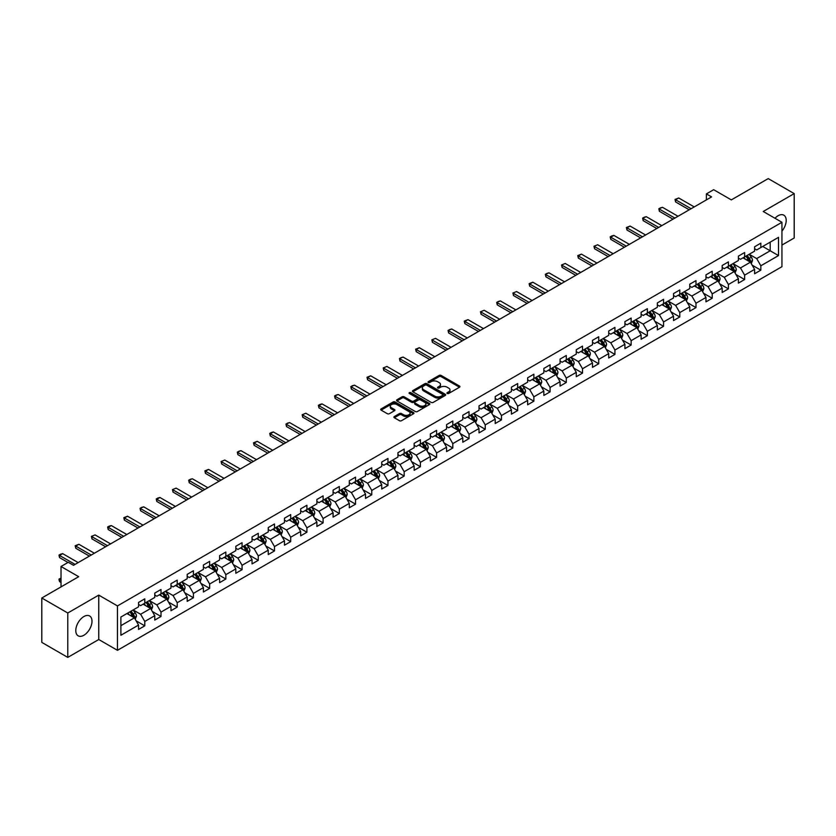 <?xml version="1.0" encoding="UTF-8"?>
<svg xmlns="http://www.w3.org/2000/svg" width="836" height="836" viewBox="0 0 836 836"><rect width="100%" height="100%" fill="white"/><g stroke="black" fill="none" stroke-linecap="round" stroke-linejoin="round"><path stroke-width="1.25" d="M447.229 393.474A1.014 0.585 0 0 0 448.66 393.474L459.497 387.225A1.442 0.836 0 0 0 459.925 386.629A1.442 0.836 0 0 0 459.497 386.044L441.136 375.437A1.442 0.836 0 0 0 439.099 375.437L428.262 381.697A1.014 0.585 0 0 0 429.683 382.522L431.094 381.718A4.619 2.665 0 0 1 437.615 381.718L439.151 382.595A4.619 2.665 0 0 1 440.499 384.476A4.619 2.665 0 0 1 439.151 386.368L437.74 387.172A1.014 0.585 0 0 0 439.172 387.998L440.572 387.193A4.619 2.665 0 0 1 447.103 387.193L448.629 388.071A4.619 2.665 0 0 1 449.987 389.963A4.619 2.665 0 0 1 448.629 391.844L447.229 392.648A1.014 0.585 0 0 0 447.229 393.474L447.229 392.648M83.893 635.255A11.464 6.615 120 0 0 91.375 625.15A11.464 6.615 120 0 0 89.619 615.965A11.464 6.615 120 0 0 83.893 616.54A11.464 6.615 120 0 0 76.4 626.634A11.464 6.615 120 0 0 78.156 635.82A11.464 6.615 120 0 0 83.893 635.255M781.942 231.123A11.464 6.615 120 0 0 783.823 215.176A11.464 6.615 120 0 0 778.097 215.74A11.464 6.615 120 0 0 774.972 218.259M394.32 416.547A1.442 0.836 0 0 0 393.892 417.133A1.442 0.836 0 0 0 394.32 417.728L399.462 420.696A1.442 0.836 0 0 0 401.51 420.696L413.548 413.747A1.442 0.836 0 0 0 413.966 413.162A1.442 0.836 0 0 0 413.548 412.576L395.177 401.97A1.442 0.836 0 0 0 393.139 401.97L381.101 408.919A1.442 0.836 0 0 0 380.683 409.515A1.442 0.836 0 0 0 381.101 410.1L387.329 413.695A1.442 0.836 0 0 0 389.367 413.695L394.519 410.716A1.442 0.836 0 0 0 394.937 410.131A1.442 0.836 0 0 0 394.519 409.535L391.436 407.759A3.856 2.226 0 0 1 390.307 406.181A3.856 2.226 0 0 1 392.69 404.122A3.856 2.226 0 0 1 396.891 404.603L408.982 411.584A3.856 2.226 0 0 1 410.11 413.162A3.856 2.226 0 0 1 407.728 415.22A3.856 2.226 0 0 1 403.516 414.74L401.51 413.58A1.442 0.836 0 0 0 399.462 413.58L394.32 416.547L394.32 417.728L399.462 414.771L399.462 413.58M781.942 245.084L794.2 237.999L794.2 193.607L768.221 178.601L731.322 199.898L713.662 189.699L706.389 193.9L711.582 196.899L73.495 565.293L68.301 562.294L61.028 566.495L61.028 586.893M67.779 612.997L67.779 657.399L98.752 639.519L98.752 595.117L67.779 612.997L41.8 598.001L78.688 576.694L61.028 566.495M98.752 595.117L117.458 605.922L781.942 222.282L781.942 266.684L117.458 650.314L117.458 605.922M794.2 193.607L763.226 211.487L781.942 222.282M431.188 402.388A1.442 0.836 0 0 0 433.236 402.388L445.264 395.438A1.442 0.836 0 0 0 445.692 394.843A1.442 0.836 0 0 0 445.264 394.258L426.903 383.661A1.442 0.836 0 0 0 424.866 383.661L412.827 390.611A1.442 0.836 0 0 0 412.409 391.196A1.442 0.836 0 0 0 412.827 391.781L431.188 402.388M409.713 393.693A1.014 0.585 0 0 1 410.737 393.84L410.737 392.638L429.401 403.412A1.442 0.836 0 0 1 429.829 404.007A1.442 0.836 0 0 1 429.401 404.593L417.373 411.542A1.442 0.836 0 0 1 415.325 411.542L396.964 400.946L396.964 399.765A1.442 0.836 0 0 0 396.546 400.35A1.442 0.836 0 0 0 396.964 400.946M396.964 399.765L402.116 396.786A1.442 0.836 0 0 1 404.164 396.786L411.605 401.092A1.442 0.836 0 0 0 413.642 401.092L417.06 399.117A1.442 0.836 0 0 0 417.488 398.532A1.442 0.836 0 0 0 417.06 397.936L409.306 393.463A1.014 0.585 0 0 1 410.737 392.638M67.779 657.399L41.8 642.393L41.8 598.001M136.111 620.824L144.785 625.84L144.785 621.462L154.764 615.693L154.764 620.082L161.003 616.477L161.003 612.098L170.972 606.34L170.972 610.719L177.211 607.114L177.211 602.735L187.191 596.977L187.191 601.356L193.419 597.761L193.419 593.382L203.399 587.614L203.399 592.003L209.637 588.398L209.637 584.019L219.607 578.261L219.607 582.64L225.845 579.034L225.845 574.656L235.825 568.898L235.825 573.277L242.064 569.682L242.064 565.303L252.033 559.535L252.033 563.913L258.272 560.319L258.272 555.94L268.251 550.182L268.251 554.561L274.48 550.955L274.48 546.577L284.459 540.819L284.459 545.197L290.698 541.603L290.698 537.214L300.667 531.456L300.667 535.834L306.906 532.239L306.906 527.861L316.886 522.103L316.886 526.481L323.114 522.876L323.114 518.498L333.094 512.74L333.094 517.118L339.332 513.523L339.332 509.134L349.312 503.376L349.312 507.755L355.54 504.16L355.54 499.782L365.52 494.024L365.52 498.402L371.759 494.797L371.759 490.418L381.728 484.661L381.728 489.039L387.967 485.444L387.967 481.055L397.946 475.297L397.946 479.676L404.175 476.081L404.175 471.703L414.154 465.945L414.154 470.323L420.393 466.718L420.393 462.339L430.362 456.581L430.362 460.96L436.601 457.355L436.601 452.976L446.581 447.218L446.581 451.597L452.809 448.002L452.809 443.623L462.789 437.855L462.789 442.244L469.027 438.639L469.027 434.26L479.007 428.502L479.007 432.881L485.235 429.276L485.235 424.897L495.215 419.139L495.215 423.518L501.454 419.923L501.454 415.544L511.423 409.776L511.423 414.165L517.662 410.56L517.662 406.181L527.641 400.423L527.641 404.802L533.87 401.196L533.87 396.818L543.849 391.06L543.849 395.438L550.088 391.844L550.088 387.465L560.057 381.697L560.057 386.086L566.296 382.48L566.296 378.102L576.276 372.344L576.276 376.722L582.514 373.117L582.514 368.739L592.484 362.981L592.484 367.359L598.722 363.764L598.722 359.386L608.702 353.618L608.702 357.996L614.93 354.401L614.93 350.023L624.91 344.265L624.91 348.643L631.149 345.038L631.149 340.66L641.118 334.902L641.118 339.28L647.357 335.685L647.357 331.296L657.336 325.538L657.336 329.917L663.565 326.322L663.565 321.944L673.544 316.186L673.544 320.564L679.783 316.959L679.783 312.58L689.763 306.822L689.763 311.201L695.991 307.606L695.991 303.217L705.971 297.459L705.971 301.838L712.209 298.243L712.209 293.864L722.179 288.106L722.179 292.485L728.417 288.88L728.417 284.501L738.397 278.743L738.397 283.122L744.625 279.527L744.625 275.138L754.605 269.38L754.605 273.759L760.844 270.164L760.844 265.785L778.504 255.586L778.504 237.34L770.196 242.147L770.196 250.779L778.504 255.586M144.785 625.84L138.557 629.435L138.557 625.056L120.886 635.255L120.886 617.02L138.557 606.821L138.557 602.442L144.785 598.837L144.785 603.216L154.764 597.458L154.764 593.079L161.003 589.474L161.003 593.853L170.972 588.095L170.972 583.716L177.211 580.121L177.211 584.5L187.191 578.742L187.191 574.353L193.419 570.758L193.419 575.137L203.399 569.379L203.399 565L209.637 561.395L209.637 565.773L219.607 560.015L219.607 555.637L225.845 552.042L225.845 556.421L235.825 550.663L235.825 546.274L242.064 542.679L242.064 547.058L252.033 541.3L252.033 536.921L258.272 533.316L258.272 537.694L268.251 531.936L268.251 527.558L274.48 523.963L274.48 528.342L284.459 522.584L284.459 518.195L290.698 514.6L290.698 518.978L300.667 513.22L300.667 508.842L306.906 505.237L306.906 509.615L316.886 503.857L316.886 499.479L323.114 495.884L323.114 500.262L333.094 494.494L333.094 490.115L339.332 486.521L339.332 490.899L349.312 485.141L349.312 480.763L355.54 477.157L355.54 481.536L365.52 475.778L365.52 471.399L371.759 467.794L371.759 472.183L381.728 466.415L381.728 462.036L387.967 458.441L387.967 462.82L397.946 457.062L397.946 452.684L404.175 449.078L404.175 453.457L414.154 447.699L414.154 443.32L420.393 439.715L420.393 444.104L430.362 438.336L430.362 433.957L436.601 430.362L436.601 434.741L446.581 428.983L446.581 424.604L452.809 420.999L452.809 425.378L462.789 419.62L462.789 415.241L469.027 411.636L469.027 416.025L479.007 410.257L479.007 405.878L485.235 402.283L485.235 406.662L495.215 400.904L495.215 396.525L501.454 392.92L501.454 397.299L511.423 391.541L511.423 387.162L517.662 383.557L517.662 387.935L527.641 382.177L527.641 377.799L533.87 374.204L533.87 378.583L543.849 372.825L543.849 368.436L550.088 364.841L550.088 369.219L560.057 363.461L560.057 359.083L566.296 355.478L566.296 359.856L576.276 354.098L576.276 349.72L582.514 346.125L582.514 350.503L592.484 344.745L592.484 340.356L598.722 336.762L598.722 341.14L608.702 335.382L608.702 331.004L614.93 327.399L614.93 331.777L624.91 326.019L624.91 321.641L631.149 318.046L631.149 322.424L641.118 316.666L641.118 312.277L647.357 308.683L647.357 313.061L657.336 307.303L657.336 302.925L663.565 299.319L663.565 303.698L673.544 297.94L673.544 293.561L679.783 289.967L679.783 294.345L689.763 288.577L689.763 284.198L695.991 280.603L695.991 284.982L705.971 279.224L705.971 274.845L712.209 271.24L712.209 275.619L722.179 269.861L722.179 265.482L728.417 261.877L728.417 266.266L738.397 260.498L738.397 256.119L744.625 252.524L744.625 256.903L754.605 251.145L754.605 246.766L760.844 243.161L760.844 247.54L778.504 237.34M143.123 604.177L150.605 608.493L140.626 614.261L133.143 609.935M138.557 604.418L140.626 605.619L144.785 603.216M140.626 614.261L144.785 621.462M150.605 608.493L154.764 615.693M159.342 594.814L166.824 599.14L156.844 604.898L149.362 600.582M154.764 595.054L156.844 596.256L161.003 593.853M156.844 604.898L161.003 612.098M166.824 599.14L170.972 606.34M175.55 585.461L183.032 589.777L173.052 595.535L165.57 591.219M170.972 585.702L173.052 586.893L177.211 584.5M173.052 595.535L177.211 602.735M183.032 589.777L187.191 596.977M191.757 576.098L199.24 580.414L189.27 586.182L181.788 581.856M187.191 576.338L189.27 577.54L193.419 575.137M189.27 586.182L193.419 593.382M199.24 580.414L203.399 587.614M207.976 566.735L215.458 571.061L205.478 576.819L197.996 572.493M203.399 566.975L205.478 568.177L209.637 565.773M205.478 576.819L209.637 584.019M215.458 571.061L219.607 578.261M224.184 557.382L231.666 561.698L221.686 567.456L214.204 563.14M219.607 557.622L221.686 558.814L225.845 556.421M221.686 567.456L225.845 574.656M231.666 561.698L235.825 568.898M240.392 548.019L247.874 552.335L237.905 558.103L230.422 553.777M235.825 548.259L237.905 549.461L242.064 547.058M237.905 558.103L242.064 565.303M247.874 552.335L252.033 559.535M256.61 538.656L264.092 542.982L254.113 548.74L246.63 544.414M252.033 538.896L254.113 540.098L258.272 537.694M254.113 548.74L258.272 555.94M264.092 542.982L268.251 550.182M272.818 529.303L280.3 533.619L270.331 539.377L262.838 535.061M268.251 529.543L270.331 530.735L274.48 528.342M270.331 539.377L274.48 546.577M280.3 533.619L284.459 540.819M289.037 519.94L296.519 524.256L286.539 530.014L279.057 525.698M284.459 520.18L286.539 521.382L290.698 518.978M286.539 530.014L290.698 537.214M296.519 524.256L300.667 531.456M305.245 510.577L312.727 514.903L302.747 520.661L295.265 516.334M300.667 510.817L302.747 512.019L306.906 509.615M302.747 520.661L306.906 527.861M312.727 514.903L316.886 522.103M321.452 501.224L328.935 505.54L318.965 511.298L311.483 506.982M316.886 501.454L318.965 502.655L323.114 500.262M318.965 511.298L323.114 518.498M328.935 505.54L333.094 512.74M337.671 491.861L345.153 496.176L335.173 501.934L327.691 497.619M333.094 492.101L335.173 493.303L339.332 490.899M335.173 501.934L339.332 509.134M345.153 496.176L349.312 503.376M353.879 482.497L361.361 486.824L351.381 492.582L343.899 488.255M349.312 482.738L351.381 483.94L355.54 481.536M351.381 492.582L355.54 499.782M361.361 486.824L365.52 494.024M370.087 473.134L377.569 477.46L367.6 483.218L360.117 478.903M365.52 473.375L367.6 474.576L371.759 472.183M367.6 483.218L371.759 490.418M377.569 477.46L381.728 484.661M386.305 463.781L393.787 468.097L383.808 473.855L376.325 469.539M381.728 464.022L383.808 465.224L387.967 462.82M383.808 473.855L387.967 481.055M393.787 468.097L397.946 475.297M402.513 454.418L409.995 458.745L400.026 464.502L392.544 460.176M397.946 454.659L400.026 455.86L404.175 453.457M400.026 464.502L404.175 471.703M409.995 458.745L414.154 465.945M418.731 445.055L426.214 449.381L416.234 455.139L408.752 450.823M414.154 445.295L416.234 446.497L420.393 444.104M416.234 455.139L420.393 462.339M426.214 449.381L430.362 456.581M434.939 435.702L442.422 440.018L432.442 445.776L424.96 441.46M430.362 435.943L432.442 437.144L436.601 434.741M432.442 445.776L436.601 452.976M442.422 440.018L446.581 447.218M451.147 426.339L458.63 430.655L448.66 436.423L441.178 432.097M446.581 426.579L448.66 427.781L452.809 425.378M448.66 436.423L452.809 443.623M458.63 430.655L462.789 437.855M467.366 416.976L474.848 421.302L464.868 427.06L457.386 422.744M462.789 417.216L464.868 418.418L469.027 416.025M464.868 427.06L469.027 434.26M474.848 421.302L479.007 428.502M483.574 407.623L491.056 411.939L481.076 417.697L473.594 413.381M479.007 407.863L481.076 409.065L485.235 406.662M481.076 417.697L485.235 424.897M491.056 411.939L495.215 419.139M499.792 398.26L507.274 402.576L497.295 408.344L489.812 404.018M495.215 398.5L497.295 399.702L501.454 397.299M497.295 408.344L501.454 415.544M507.274 402.576L511.423 409.776M516 388.897L523.482 393.223L513.503 398.981L506.02 394.665M511.423 389.137L513.503 390.339L517.662 387.935M513.503 398.981L517.662 406.181M523.482 393.223L527.641 400.423M532.208 379.544L539.69 383.86L529.721 389.618L522.239 385.302M527.641 379.784L529.721 380.976L533.87 378.583M529.721 389.618L533.87 396.818M539.69 383.86L543.849 391.06M548.426 370.181L555.909 374.497L545.929 380.265L538.447 375.939M543.849 370.421L545.929 371.623L550.088 369.219M545.929 380.265L550.088 387.465M555.909 374.497L560.057 381.697M564.634 360.818L572.117 365.144L562.137 370.902L554.655 366.576M560.057 361.058L562.137 362.26L566.296 359.856M562.137 370.902L566.296 378.102M572.117 365.144L576.276 372.344M580.842 351.465L588.325 355.781L578.355 361.539L570.873 357.223M576.276 351.705L578.355 352.896L582.514 350.503M578.355 361.539L582.514 368.739M588.325 355.781L592.484 362.981M597.061 342.102L604.543 346.417L594.563 352.186L587.081 347.86M592.484 342.342L594.563 343.544L598.722 341.14M594.563 352.186L598.722 359.386M604.543 346.417L608.702 353.618M613.269 332.738L620.751 337.065L610.782 342.823L603.289 338.496M608.702 332.979L610.782 334.181L614.93 331.777M610.782 342.823L614.93 350.023M620.751 337.065L624.91 344.265M629.487 323.386L636.969 327.702L626.99 333.459L619.507 329.144M624.91 323.626L626.99 324.817L631.149 322.424M626.99 333.459L631.149 340.66M636.969 327.702L641.118 334.902M645.695 314.022L653.177 318.338L643.197 324.096L635.715 319.78M641.118 314.263L643.197 315.465L647.357 313.061M643.197 324.096L647.357 331.296M653.177 318.338L657.336 325.538M661.903 304.659L669.385 308.986L659.416 314.744L651.934 310.417M657.336 304.9L659.416 306.101L663.565 303.698M659.416 314.744L663.565 321.944M669.385 308.986L673.544 316.186M678.121 295.307L685.604 299.622L675.624 305.38L668.142 301.065M673.544 295.536L675.624 296.738L679.783 294.345M675.624 305.38L679.783 312.58M685.604 299.622L689.763 306.822M694.329 285.943L701.812 290.259L691.832 296.017L684.35 291.701M689.763 286.184L691.832 287.385L695.991 284.982M691.832 296.017L695.991 303.217M701.812 290.259L705.971 297.459M710.537 276.58L718.019 280.906L708.05 286.664L700.568 282.338M705.971 276.82L708.05 278.022L712.209 275.619M708.05 286.664L712.209 293.864M718.019 280.906L722.179 288.106M726.756 267.217L734.238 271.543L724.258 277.301L716.776 272.985M722.179 267.457L724.258 268.659L728.417 266.266M724.258 277.301L728.417 284.501M734.238 271.543L738.397 278.743M742.964 257.864L750.446 262.18L740.477 267.938L732.994 263.622M738.397 258.105L740.477 259.306L744.625 256.903M740.477 267.938L744.625 275.138M750.446 262.18L754.605 269.38M762.714 246.463L770.196 250.779L756.684 258.585L749.202 254.259M754.605 248.741L756.684 249.943L760.844 247.54M756.684 258.585L760.844 265.785M98.752 639.519L117.458 650.314M706.389 193.9L706.389 199.898M120.886 625.662L134.397 617.856L126.915 613.54M134.397 617.856L138.557 625.056M752.16 265.148L760.844 270.164M735.952 274.511L744.625 279.527M719.744 283.874L728.417 288.88M703.525 293.227L712.209 298.243M687.317 302.59L695.991 307.606M671.099 311.953L679.783 316.959M654.891 321.317L663.565 326.322M638.683 330.669L647.357 335.685M622.465 340.033L631.149 345.038M606.257 349.396L614.93 354.401M590.049 358.748L598.722 363.764M573.83 368.112L582.514 373.117M557.622 377.475L566.296 382.48M541.404 386.828L550.088 391.844M525.196 396.191L533.87 401.196M508.988 405.554L517.662 410.56M492.77 414.907L501.454 419.923M476.562 424.27L485.235 429.276M460.343 433.633L469.027 438.639M444.135 442.986L452.809 448.002M427.927 452.349L436.601 457.355M411.709 461.712L420.393 466.718M395.501 471.065L404.175 476.081M379.293 480.428L387.967 485.444M363.075 489.791L371.759 494.797M346.867 499.144L355.54 504.16M330.648 508.507L339.332 513.523M314.44 517.871L323.114 522.876M298.233 527.234L306.906 532.239M282.014 536.587L290.698 541.603M265.806 545.95L274.48 550.955M249.598 555.313L258.272 560.319M233.38 564.666L242.064 569.682M217.172 574.029L225.845 579.034M200.953 583.392L209.637 588.398M184.746 592.745L193.419 597.761M168.538 602.108L177.211 607.114M152.319 611.471L161.003 616.477M447.636 393.62L448.629 393.045A4.619 2.665 0 0 0 449.987 391.154L449.987 389.963M440.499 384.476L440.499 385.678A4.619 2.665 0 0 1 439.151 387.57L438.148 388.144M459.497 386.044L459.497 387.225L441.136 376.639A1.442 0.836 0 0 0 439.099 376.639L428.659 382.669M445.264 394.258L445.264 395.438L426.903 384.853A1.442 0.836 0 0 0 424.866 384.853L412.848 391.791L412.827 390.611M442.714 395.261A1.014 0.585 0 0 0 442.714 394.435L426.6 385.124A1.014 0.585 0 0 0 425.169 385.124L423.695 385.981A4.619 2.665 0 0 0 422.337 387.873A4.619 2.665 0 0 0 423.695 389.754L434.71 396.118A4.619 2.665 0 0 0 441.241 396.118L442.714 395.261L442.714 396.463A1.014 0.585 0 0 0 443.017 396.045L443.017 394.843M422.337 387.873L422.337 389.064A4.619 2.665 0 0 0 423.695 390.955L423.695 389.754M442.714 396.463L441.241 397.309A4.619 2.665 0 0 1 434.71 397.309L423.695 390.955M396.985 400.956L402.116 397.988L402.116 396.786M417.488 398.532L417.488 399.723A1.442 0.836 0 0 1 417.06 400.319L413.642 402.294A1.442 0.836 0 0 1 411.605 402.294L404.164 397.988A1.442 0.836 0 0 0 402.116 397.988M410.737 393.84L429.39 404.603M419.338 405.554A3.856 2.226 0 0 0 423.538 406.035A3.856 2.226 0 0 0 425.921 403.976A3.856 2.226 0 0 0 424.792 402.398L420.529 399.942A1.442 0.836 0 0 0 418.491 399.942L415.074 401.917A1.442 0.836 0 0 0 414.656 402.503A1.442 0.836 0 0 0 415.074 403.088L419.338 405.554L419.338 406.745A3.856 2.226 0 0 0 423.538 407.236A3.856 2.226 0 0 0 425.921 405.178L425.921 403.976M414.656 402.503L414.656 403.704A1.442 0.836 0 0 0 415.074 404.29L415.074 403.088M419.338 406.745L415.074 404.29M410.11 413.162L410.11 414.363A3.856 2.226 0 0 1 407.728 416.422A3.856 2.226 0 0 1 403.516 415.941L401.51 414.771A1.442 0.836 0 0 0 399.462 414.771M390.307 406.181L390.307 407.383A3.856 2.226 0 0 0 391.436 408.961L391.436 407.759M394.498 410.727L391.436 408.961M413.527 413.757L395.177 403.171A1.442 0.836 0 0 0 393.139 403.171L381.122 410.11L381.101 408.919M751.271 263.601L752.505 260.487A3.898 2.247 -120 0 0 751.261 257.174L749.119 254.311M745.378 259.254L743.925 257.31M745.9 256.171L748.042 259.035A3.898 2.247 60 0 1 749.16 261.375L750.404 260.654A3.898 2.247 -120 0 0 749.286 258.314L747.144 255.45M746.172 256.015L748.544 259.191A1.985 1.149 60 0 1 748.91 259.797L750.404 260.654M691.111 208.718L675.603 199.773L675.603 201.936L675.028 199.438L678.717 197.975L694.225 206.92M689.24 209.805L675.603 201.936M678.717 197.975L675.603 199.773L675.028 199.438M735.053 272.964L736.297 269.85A3.898 2.247 -120 0 0 735.053 266.538L732.911 263.674M729.17 268.617L727.707 266.674M729.682 265.534L731.834 268.398A3.898 2.247 60 0 1 732.942 270.739L734.196 270.018A3.898 2.247 -120 0 0 733.078 267.677L730.936 264.813M729.953 265.378L732.336 268.555A1.985 1.149 60 0 1 732.691 269.15L734.196 270.018M718.845 282.328L720.078 279.214A3.898 2.247 -120 0 0 718.835 275.89L716.692 273.027M712.951 277.97L711.499 276.026M713.474 274.887L715.616 277.751A3.898 2.247 60 0 1 716.734 280.091L717.978 279.381A3.898 2.247 -120 0 0 716.86 277.029L714.717 274.166M713.745 274.73L716.128 277.907A1.985 1.149 60 0 1 716.483 278.513L717.978 279.381M674.892 218.081L659.395 209.125L659.395 211.289L658.82 208.801L660.377 207.903L662.509 207.328L678.017 216.284M673.022 219.157L659.395 211.289M662.509 207.328L658.82 208.801M658.684 227.444L643.177 218.489L643.177 220.652L642.612 218.165L644.169 217.255L646.301 216.691L661.798 225.647M656.814 228.521L643.177 220.652M646.301 216.691L642.612 218.165M702.637 291.68L703.87 288.566A3.898 2.247 -120 0 0 702.627 285.254L700.484 282.39M696.743 287.333L695.291 285.389M697.266 284.25L699.408 287.114A3.898 2.247 60 0 1 700.516 289.455L701.77 288.733A3.898 2.247 -120 0 0 700.652 286.393L698.509 283.529M697.527 284.094L699.91 287.27A1.985 1.149 60 0 1 700.275 287.877L701.77 288.733M686.419 301.044L687.662 297.93A3.898 2.247 -120 0 0 686.419 294.617L684.266 291.754M680.535 296.696L679.072 294.753M681.047 293.614L683.19 296.477A3.898 2.247 60 0 1 684.308 298.818L685.551 298.097A3.898 2.247 -120 0 0 684.444 295.756L682.291 292.893M681.319 293.457L683.702 296.634A1.985 1.149 60 0 1 684.057 297.229L685.551 298.097M670.211 310.407L671.444 307.293A3.898 2.247 -120 0 0 670.2 303.97L668.058 301.106M664.317 306.06L662.864 304.105M664.839 302.966L666.982 305.83A3.898 2.247 60 0 1 668.1 308.17L669.343 307.46A3.898 2.247 -120 0 0 668.225 305.109L666.083 302.245M665.111 302.81L667.483 305.986A1.985 1.149 60 0 1 667.849 306.593L669.343 307.46M642.476 236.797L626.969 227.852L626.969 230.015L626.394 227.517L630.083 226.054L645.591 235M640.606 237.884L626.969 230.015M630.083 226.054L626.969 227.852L626.394 227.517M626.258 246.16L610.761 237.215L610.761 239.368L610.186 236.881L611.743 235.982L613.875 235.407L629.383 244.363M624.387 247.247L610.761 239.368M613.875 235.407L610.761 237.215L610.186 236.881M610.05 255.523L594.542 246.568L594.542 248.731L593.968 246.244L597.656 244.77L613.164 253.726M608.18 256.6L594.542 248.731M597.656 244.77L593.968 246.244M654.003 319.76L655.236 316.645A3.898 2.247 -120 0 0 653.992 313.333L651.85 310.469M648.109 315.412L646.646 313.469M648.621 312.33L650.774 315.193A3.898 2.247 60 0 1 651.881 317.534L653.135 316.813A3.898 2.247 -120 0 0 652.017 314.472L649.875 311.609M648.893 312.173L651.275 315.35A1.985 1.149 60 0 1 651.641 315.956L653.135 316.813M593.842 264.887L578.334 255.931L578.334 258.094L577.76 255.597L581.448 254.134L596.956 263.079M591.972 265.963L578.334 258.094M581.448 254.134L578.334 255.931L577.76 255.597M637.784 329.123L639.017 326.009A3.898 2.247 -120 0 0 637.784 322.696L635.632 319.833M631.891 324.776L630.438 322.832M632.413 321.693L634.555 324.556A3.898 2.247 60 0 1 635.673 326.897L636.917 326.176A3.898 2.247 -120 0 0 635.809 323.835L633.657 320.972M632.685 321.536L635.067 324.713A1.985 1.149 60 0 1 635.423 325.308L636.917 326.176M577.624 274.239L562.116 265.294L562.116 267.447L561.552 264.96L565.24 263.486L580.738 272.442M575.753 275.326L562.116 267.447M565.24 263.486L561.552 264.96M621.576 338.486L622.81 335.372A3.898 2.247 -120 0 0 621.566 332.049L619.424 329.185M615.683 334.139L614.23 332.185M616.205 331.046L618.347 333.909A3.898 2.247 60 0 1 619.466 336.26L620.709 335.539A3.898 2.247 -120 0 0 619.591 333.188L617.449 330.325M616.477 330.889L618.849 334.066A1.985 1.149 60 0 1 619.215 334.672L620.709 335.539M561.416 283.603L545.908 274.647L545.908 276.81L545.333 274.323L546.89 273.424L549.022 272.849L564.53 281.805M559.545 284.679L545.908 276.81M549.022 272.849L545.333 274.323M605.358 347.839L606.602 344.725A3.898 2.247 -120 0 0 605.358 341.412L603.216 338.549M599.475 343.491L598.012 341.548M599.987 340.409L602.129 343.272A3.898 2.247 60 0 1 603.247 345.613L604.491 344.892A3.898 2.247 -120 0 0 603.383 342.551L601.241 339.688M600.258 340.252L602.641 343.429A1.985 1.149 60 0 1 602.996 344.035L604.491 344.892M545.197 292.966L529.7 284.01L529.7 286.173L529.125 283.676L532.814 282.213L548.322 291.158M543.327 294.042L529.7 286.173M532.814 282.213L529.7 284.01L529.125 283.676M589.15 357.202L590.383 354.088A3.898 2.247 -120 0 0 589.14 350.775L586.997 347.912M583.256 352.855L581.804 350.911M583.779 349.772L585.921 352.635A3.898 2.247 60 0 1 587.039 354.976L588.283 354.255A3.898 2.247 -120 0 0 587.165 351.914L585.022 349.051M584.05 349.615L586.433 352.792A1.985 1.149 60 0 1 586.788 353.388L588.283 354.255M528.989 302.318L513.482 293.373L513.482 295.526L512.917 293.039L516.606 291.565L532.104 300.521M527.119 303.405L513.482 295.526M516.606 291.565L512.917 293.039M572.942 366.565L574.175 363.451A3.898 2.247 -120 0 0 572.932 360.128L570.789 357.265M567.048 362.218L565.596 360.264M567.56 359.125L569.713 361.988A3.898 2.247 60 0 1 570.821 364.339L572.075 363.618A3.898 2.247 -120 0 0 570.957 361.267L568.814 358.414M567.832 358.968L570.215 362.145A1.985 1.149 60 0 1 570.58 362.751L572.075 363.618M512.781 311.682L497.274 302.726L497.274 304.889L496.699 302.402L498.256 301.503L500.388 300.929L515.896 309.884M510.911 312.758L497.274 304.889M500.388 300.929L496.699 302.402M556.724 375.918L557.967 372.804A3.898 2.247 -120 0 0 556.724 369.491L554.571 366.628M550.84 371.571L549.377 369.627M551.352 368.488L553.495 371.351A3.898 2.247 60 0 1 554.613 373.692L555.856 372.971A3.898 2.247 -120 0 0 554.749 370.63L552.596 367.767M551.624 368.331L554.007 371.508A1.985 1.149 60 0 1 554.362 372.114L555.856 372.971M496.563 321.045L481.055 312.089L481.055 314.252L480.491 311.755L484.18 310.292L499.688 319.237M494.693 322.121L481.055 314.252M484.18 310.292L480.491 311.755M540.516 385.281L541.749 382.167A3.898 2.247 -120 0 0 540.505 378.854L538.363 375.991M534.622 380.934L533.169 378.99M535.144 377.851L537.287 380.714A3.898 2.247 60 0 1 538.405 383.055L539.648 382.334A3.898 2.247 -120 0 0 538.53 379.993L536.388 377.13M535.416 377.694L537.788 380.871A1.985 1.149 60 0 1 538.154 381.467L539.648 382.334M480.355 330.398L464.847 321.452L464.847 323.605L464.273 321.118L467.961 319.645L483.469 328.6M478.485 331.484L464.847 323.605M467.961 319.645L464.847 321.452L464.273 321.118M524.297 394.644L525.541 391.53A3.898 2.247 -120 0 0 524.297 388.207L522.155 385.344M518.414 390.297L516.951 388.353M518.926 387.204L521.079 390.067A3.898 2.247 60 0 1 522.186 392.418L523.44 391.697A3.898 2.247 -120 0 0 522.322 389.357L520.18 386.493M519.198 387.047L521.58 390.224A1.985 1.149 60 0 1 521.936 390.83L523.44 391.697M464.137 339.761L448.639 330.805L448.639 332.968L448.065 330.481L449.622 329.583L451.753 329.008L467.261 337.963M462.266 340.837L448.639 332.968M451.753 329.008L448.065 330.481M508.089 404.007L509.323 400.883A3.898 2.247 -120 0 0 508.079 397.57L505.937 394.707M502.196 399.65L500.743 397.706M502.718 396.567L504.86 399.43A3.898 2.247 60 0 1 505.979 401.771L507.222 401.05A3.898 2.247 -120 0 0 506.114 398.709L503.962 395.846M502.99 396.41L505.372 399.587A1.985 1.149 60 0 1 505.728 400.193L507.222 401.05M447.929 349.124L432.421 340.168L432.421 342.332L431.857 339.834L435.546 338.371L451.043 347.316M446.058 350.2L432.421 342.332M435.546 338.371L431.857 339.834M491.881 413.36L493.115 410.246A3.898 2.247 -120 0 0 491.871 406.933L489.729 404.07M485.988 409.013L484.535 407.069M486.51 405.93L488.652 408.794A3.898 2.247 60 0 1 489.76 411.134L491.014 410.413A3.898 2.247 -120 0 0 489.896 408.072L487.754 405.209M486.782 405.773L489.154 408.95A1.985 1.149 60 0 1 489.52 409.546L491.014 410.413M431.721 358.477L416.213 349.532L416.213 351.684L415.638 349.197L419.327 347.724L434.835 356.679M429.85 359.564L416.213 351.684M419.327 347.724L416.213 349.532L415.638 349.197M475.663 422.723L476.907 419.609A3.898 2.247 -120 0 0 475.663 416.286L473.51 413.433M469.78 418.376L468.317 416.432M470.292 415.283L472.434 418.146A3.898 2.247 60 0 1 473.552 420.498L474.796 419.776A3.898 2.247 -120 0 0 473.688 417.436L471.546 414.572M470.563 415.126L472.946 418.303A1.985 1.149 60 0 1 473.301 418.909L474.796 419.776M415.502 367.84L400.005 358.884L400.005 361.047L399.43 358.56L400.987 357.662L403.119 357.087L418.627 366.043M413.632 368.916L400.005 361.047M403.119 357.087L399.43 358.56M459.455 432.087L460.688 428.972A3.898 2.247 -120 0 0 459.445 425.649L457.302 422.786M453.561 427.729L452.109 425.785M454.084 424.646L456.226 427.51A3.898 2.247 60 0 1 457.344 429.85L458.588 429.129A3.898 2.247 -120 0 0 457.47 426.788L455.327 423.925M454.356 424.489L456.728 427.666A1.985 1.149 60 0 1 457.093 428.272L458.588 429.129M399.294 377.203L383.787 368.248L383.787 370.411L383.212 367.924L386.911 366.45L402.409 375.395M397.424 378.28L383.787 370.411M386.911 366.45L383.212 367.924M443.247 441.439L444.48 438.325A3.898 2.247 -120 0 0 443.237 435.013L441.094 432.149M437.353 437.092L435.89 435.148M437.865 434.009L440.018 436.873A3.898 2.247 60 0 1 441.126 439.213L442.38 438.492A3.898 2.247 -120 0 0 441.262 436.152L439.119 433.288M438.137 433.853L440.52 437.029A1.985 1.149 60 0 1 440.885 437.625L442.38 438.492M383.087 386.556L367.579 377.611L367.579 379.763L367.004 377.276L370.693 375.813L386.201 384.759M381.216 387.643L367.579 379.763M370.693 375.813L367.579 377.611L367.004 377.276M427.029 450.803L428.262 447.688A3.898 2.247 -120 0 0 427.029 444.376L424.876 441.512M421.135 446.455L419.682 444.512M421.657 443.373L423.8 446.236A3.898 2.247 60 0 1 424.918 448.577L426.161 447.856A3.898 2.247 -120 0 0 425.054 445.515L422.901 442.652M421.929 443.216L424.312 446.393A1.985 1.149 60 0 1 424.667 446.988L426.161 447.856M366.868 395.919L351.36 386.964L351.36 389.127L350.796 386.64L352.353 385.741L354.485 385.166L369.993 394.122M364.998 396.995L351.36 389.127M354.485 385.166L350.796 386.64M410.821 460.166L412.054 457.052A3.898 2.247 -120 0 0 410.81 453.729L408.668 450.865M404.927 455.808L403.474 453.864M405.45 452.725L407.592 455.589A3.898 2.247 60 0 1 408.71 457.929L409.953 457.208A3.898 2.247 -120 0 0 408.835 454.868L406.693 452.004M405.721 452.569L408.093 455.745A1.985 1.149 60 0 1 408.459 456.351L409.953 457.208M350.66 405.282L335.152 396.327L335.152 398.49L334.578 396.003L336.145 395.094L338.266 394.529L353.774 403.485M348.79 406.359L335.152 398.49M338.266 394.529L334.578 396.003M394.602 469.518L395.846 466.404A3.898 2.247 -120 0 0 394.602 463.092L392.46 460.228M388.719 465.171L387.256 463.228M389.231 462.089L391.384 464.952A3.898 2.247 60 0 1 392.492 467.293L393.746 466.572A3.898 2.247 -120 0 0 392.627 464.231L390.485 461.367M389.503 461.932L391.885 465.109A1.985 1.149 60 0 1 392.241 465.715L393.746 466.572M334.442 414.635L318.944 405.69L318.944 407.853L318.37 405.355L319.927 404.457L322.059 403.892L337.566 412.838M332.571 415.722L318.944 407.853M322.059 403.892L318.944 405.69L318.37 405.355M378.394 478.882L379.628 475.768A3.898 2.247 -120 0 0 378.384 472.455L376.242 469.592M372.501 474.534L371.048 472.591M373.023 471.452L375.165 474.315A3.898 2.247 60 0 1 376.284 476.656L377.527 475.935A3.898 2.247 -120 0 0 376.409 473.594L374.267 470.731M373.295 471.295L375.677 474.472A1.985 1.149 60 0 1 376.033 475.067L377.527 475.935M318.234 423.998L302.726 415.043L302.726 417.206L302.162 414.719L305.851 413.245L321.348 422.201M316.363 425.075L302.726 417.206M305.851 413.245L302.162 414.719M362.187 488.245L363.42 485.131A3.898 2.247 -120 0 0 362.176 481.808L360.034 478.944M356.293 483.887L354.84 481.944M356.805 480.805L358.957 483.668A3.898 2.247 60 0 1 360.065 486.009L361.319 485.298A3.898 2.247 -120 0 0 360.201 482.947L358.059 480.083M357.076 480.648L359.459 483.825A1.985 1.149 60 0 1 359.825 484.431L361.319 485.298M302.026 433.361L286.518 424.406L286.518 426.569L285.943 424.082L287.5 423.173L289.632 422.608L305.14 431.564M300.155 434.438L286.518 426.569M289.632 422.608L285.943 424.082M345.968 497.598L347.212 494.484A3.898 2.247 -120 0 0 345.968 491.171L343.815 488.308M340.085 493.25L338.622 491.307M340.597 490.168L342.739 493.031A3.898 2.247 60 0 1 343.857 495.372L345.101 494.651A3.898 2.247 -120 0 0 343.993 492.31L341.84 489.447M340.869 490.011L343.251 493.188A1.985 1.149 60 0 1 343.606 493.794L345.101 494.651M285.808 442.714L270.31 433.769L270.31 435.932L269.735 433.435L271.292 432.536L273.424 431.972L288.932 440.917M283.937 443.801L270.31 435.932M273.424 431.972L270.31 433.769L269.735 433.435M329.76 506.961L330.993 503.847A3.898 2.247 -120 0 0 329.75 500.534L327.607 497.671M323.866 502.614L322.414 500.67M324.389 499.531L326.531 502.394A3.898 2.247 60 0 1 327.649 504.735L328.893 504.014A3.898 2.247 -120 0 0 327.775 501.673L325.632 498.81M324.661 499.374L327.033 502.551A1.985 1.149 60 0 1 327.399 503.147L328.893 504.014M269.6 452.077L254.092 443.132L254.092 445.285L253.517 442.798L257.206 441.324L272.714 450.28M267.729 453.164L254.092 445.285M257.206 441.324L254.092 443.132L253.517 442.798M313.552 516.324L314.785 513.21A3.898 2.247 -120 0 0 313.542 509.887L311.4 507.024M307.658 511.977L306.195 510.023M308.17 508.884L310.323 511.747A3.898 2.247 60 0 1 311.431 514.088L312.685 513.377A3.898 2.247 -120 0 0 311.567 511.026L309.425 508.163M308.442 508.727L310.825 511.904A1.985 1.149 60 0 1 311.191 512.51L312.685 513.377M253.392 461.441L237.884 452.485L237.884 454.648L237.309 452.161L238.866 451.262L240.998 450.688L256.506 459.643M251.511 462.517L237.884 454.648M240.998 450.688L237.309 452.161M297.334 525.677L298.567 522.563A3.898 2.247 -120 0 0 297.334 519.25L295.181 516.387M291.44 521.33L289.987 519.386M291.963 518.247L294.105 521.11A3.898 2.247 60 0 1 295.223 523.451L296.466 522.73A3.898 2.247 -120 0 0 295.359 520.389L293.206 517.526M292.234 518.09L294.617 521.267A1.985 1.149 60 0 1 294.972 521.873L296.466 522.73M237.173 470.804L221.665 461.848L221.665 464.011L221.101 461.514L224.79 460.051L240.287 468.996M235.303 471.88L221.665 464.011M224.79 460.051L221.101 461.514M281.126 535.04L282.359 531.926A3.898 2.247 -120 0 0 281.115 528.613L278.973 525.75M275.232 530.693L273.78 528.749M275.755 527.61L277.897 530.473A3.898 2.247 60 0 1 279.015 532.814L280.259 532.093A3.898 2.247 -120 0 0 279.14 529.752L276.998 526.889M276.026 527.453L278.398 530.63A1.985 1.149 60 0 1 278.764 531.226L280.259 532.093M220.965 480.157L205.457 471.211L205.457 473.364L204.883 470.877L208.572 469.404L224.079 478.359M219.095 481.243L205.457 473.364M208.572 469.404L205.457 471.211L204.883 470.877M264.907 544.403L266.151 541.289A3.898 2.247 -120 0 0 264.907 537.966L262.755 535.103M259.024 540.056L257.561 538.102M259.536 536.963L261.678 539.826A3.898 2.247 60 0 1 262.797 542.177L264.04 541.456A3.898 2.247 -120 0 0 262.932 539.105L260.79 536.242M259.808 536.806L262.19 539.983A1.985 1.149 60 0 1 262.546 540.589L264.04 541.456M204.747 489.52L189.249 480.564L189.249 482.727L188.675 480.24L190.232 479.341L192.364 478.767L207.871 487.722M202.876 490.596L189.249 482.727M192.364 478.767L188.675 480.24M248.7 553.756L249.933 550.642A3.898 2.247 -120 0 0 248.689 547.329L246.547 544.466M242.806 549.409L241.353 547.465M243.328 546.326L245.47 549.189A3.898 2.247 60 0 1 246.589 551.53L247.832 550.809A3.898 2.247 -120 0 0 246.714 548.468L244.572 545.605M243.6 546.169L245.983 549.346A1.985 1.149 60 0 1 246.338 549.952L247.832 550.809M188.539 498.883L173.031 489.927L173.031 492.09L172.467 489.593L176.156 488.13L191.653 497.075M186.668 499.959L173.031 492.09M176.156 488.13L172.467 489.593M232.492 563.119L233.725 560.005A3.898 2.247 -120 0 0 232.481 556.692L230.339 553.829M226.598 558.772L225.135 556.828M227.11 555.689L229.263 558.553A3.898 2.247 60 0 1 230.37 560.893L231.624 560.172A3.898 2.247 -120 0 0 230.506 557.831L228.364 554.968M227.382 555.532L229.764 558.709A1.985 1.149 60 0 1 230.13 559.305L231.624 560.172M172.331 508.236L156.823 499.291L156.823 501.443L156.248 498.956L157.805 498.057L159.937 497.483L175.445 506.438M170.46 509.323L156.823 501.443M159.937 497.483L156.823 499.291L156.248 498.956M216.273 572.482L217.517 569.368A3.898 2.247 -120 0 0 216.273 566.045L214.12 563.182M210.39 568.135L208.927 566.181M210.902 565.042L213.044 567.905A3.898 2.247 60 0 1 214.162 570.256L215.406 569.535A3.898 2.247 -120 0 0 214.298 567.184L212.145 564.321M211.174 564.885L213.556 568.062A1.985 1.149 60 0 1 213.911 568.668L215.406 569.535M156.113 517.599L140.605 508.643L140.605 510.806L140.04 508.319L141.597 507.421L143.729 506.846L159.237 515.802M154.242 518.675L140.605 510.806M143.729 506.846L140.04 508.319M200.065 581.835L201.298 578.721A3.898 2.247 -120 0 0 200.055 575.408L197.913 572.545M194.171 577.488L192.719 575.544M194.694 574.405L196.836 577.268A3.898 2.247 60 0 1 197.954 579.609L199.198 578.888A3.898 2.247 -120 0 0 198.08 576.547L195.938 573.684M194.966 574.248L197.338 577.425A1.985 1.149 60 0 1 197.704 578.031L199.198 578.888M139.905 526.962L124.397 518.006L124.397 520.17L123.822 517.672L127.511 516.209L143.019 525.154M138.034 528.038L124.397 520.17M127.511 516.209L124.397 518.006L123.822 517.672M183.847 591.198L185.09 588.084A3.898 2.247 -120 0 0 183.847 584.772L181.705 581.908M177.964 586.851L176.5 584.907M178.476 583.768L180.628 586.632A3.898 2.247 60 0 1 181.736 588.972L182.99 588.251A3.898 2.247 -120 0 0 181.872 585.911L179.73 583.047M178.747 583.612L181.13 586.788A1.985 1.149 60 0 1 181.485 587.384L182.99 588.251M123.686 536.315L108.189 527.37L108.189 529.522L107.614 527.035L109.171 526.137L111.303 525.562L126.811 534.517M121.816 537.402L108.189 529.522M111.303 525.562L108.189 527.37L107.614 527.035M167.639 600.562L168.872 597.447A3.898 2.247 -120 0 0 167.628 594.124L165.486 591.261M161.745 596.214L160.293 594.271M162.268 593.121L164.41 595.984A3.898 2.247 60 0 1 165.528 598.336L166.772 597.615A3.898 2.247 -120 0 0 165.664 595.274L163.511 592.41M162.539 592.964L164.922 596.141A1.985 1.149 60 0 1 165.277 596.747L166.772 597.615M107.478 545.678L91.97 536.722L91.97 538.886L91.406 536.398L95.095 534.925L110.592 543.881M105.608 546.754L91.97 538.886M95.095 534.925L91.406 536.398M151.431 609.925L152.664 606.8A3.898 2.247 -120 0 0 151.421 603.487L149.278 600.624M145.537 605.567L144.085 603.623M146.06 602.484L148.202 605.348A3.898 2.247 60 0 1 149.31 607.688L150.564 606.967A3.898 2.247 -120 0 0 149.445 604.627L147.303 601.763M146.331 602.328L148.703 605.504A1.985 1.149 60 0 1 149.069 606.11L150.564 606.967M91.27 555.041L75.762 546.086L75.762 548.249L75.188 545.751L78.877 544.288L94.384 553.233M89.4 556.118L75.762 548.249M78.877 544.288L75.762 546.086L75.188 545.751M135.213 619.277L136.456 616.163A3.898 2.247 -120 0 0 135.213 612.851L133.06 609.987M129.329 614.93L127.866 612.987M129.841 611.847L131.983 614.711A3.898 2.247 60 0 1 133.102 617.052L134.345 616.331A3.898 2.247 -120 0 0 133.237 613.99L131.085 611.126M130.113 611.691L132.496 614.868A1.985 1.149 60 0 1 132.851 615.463L134.345 616.331M61.028 578.596L59.555 579.442L61.028 580.299M59.555 581.605L58.98 579.473L59.555 579.442L59.555 581.605L61.028 582.462M58.98 579.118L61.028 578.084M75.052 564.394L59.555 555.449L59.555 557.602L58.98 555.114L60.537 554.216L62.669 553.641L78.176 562.597M67.988 562.482L59.555 557.602M62.669 553.641L59.555 555.449L58.98 555.114M448.629 393.045L448.629 391.844M437.74 387.998L437.74 387.172M439.151 387.57L439.151 386.368M428.262 382.522L428.262 381.697M439.099 376.639L439.099 375.437M441.136 376.639L441.136 375.437M424.866 384.853L424.866 383.661M426.903 384.853L426.903 383.661M434.71 397.309L434.71 396.118M441.241 397.309L441.241 396.118M404.164 397.988L404.164 396.786M411.605 402.294L411.605 401.092M413.642 402.294L413.642 401.092M417.06 400.319L417.06 399.117M429.401 404.593L429.401 403.412M401.51 414.771L401.51 413.58M403.516 415.941L403.516 414.74M394.519 410.716L394.519 409.535M393.139 403.171L393.139 401.97M395.177 403.171L395.177 401.97M413.548 413.747L413.548 412.576M750.059 261.961L752.484 260.56M749.286 258.314L751.261 257.174M746.517 259.912L748.042 259.035M733.851 271.324L736.265 269.923M733.078 267.677L735.053 266.538M730.309 269.276L731.834 268.398M717.643 280.677L720.057 279.287M716.86 277.029L718.835 275.89M714.09 278.628L715.616 277.751M701.425 290.04L703.849 288.65M700.652 286.393L702.627 285.254M697.882 287.992L699.408 287.114M685.217 299.403L687.631 298.003M684.444 295.756L686.419 294.617M681.674 297.355L683.19 296.477M669.009 308.756L671.423 307.366M668.225 305.109L670.2 303.97M665.456 306.707L666.982 305.83M652.791 318.119L655.205 316.729M652.017 314.472L653.992 313.333M649.248 316.071L650.774 315.193M636.583 327.482L638.997 326.082M635.809 323.835L637.784 322.696M633.03 325.434L634.555 324.556M620.364 336.835L622.789 335.445M619.591 333.188L621.566 332.049M616.822 334.797L618.347 333.909M604.156 346.198L606.57 344.808M603.383 342.551L605.358 341.412M600.614 344.15L602.129 343.272M587.948 355.561L590.362 354.161M587.165 351.914L589.14 350.775M584.395 353.513L585.921 352.635M571.73 364.914L574.144 363.524M570.957 361.267L572.932 360.128M568.187 362.876L569.713 361.988M555.522 374.277L557.936 372.887M554.749 370.63L556.724 369.491M551.979 372.229L553.495 371.351M539.314 383.64L541.728 382.24M538.53 379.993L540.505 378.854M535.761 381.592L537.287 380.714M523.096 393.004L525.51 391.603M522.322 389.357L524.297 388.207M519.553 390.955L521.079 390.067M506.888 402.356L509.302 400.966M506.114 398.709L508.079 397.57M503.335 400.308L504.86 399.43M490.669 411.72L493.094 410.319M489.896 408.072L491.871 406.933M487.127 409.671L488.652 408.794M474.461 421.083L476.875 419.682M473.688 417.436L475.663 416.286M470.919 419.035L472.434 418.146M458.253 430.435L460.667 429.046M457.47 426.788L459.445 425.649M454.7 428.387L456.226 427.51M442.035 439.799L444.449 438.398M441.262 436.152L443.237 435.013M438.492 437.75L440.018 436.873M425.827 449.162L428.241 447.762M425.054 445.515L427.029 444.376M422.284 447.114L423.8 446.236M409.609 458.515L412.033 457.125M408.835 454.868L410.81 453.729M406.066 456.466L407.592 455.589M393.401 467.878L395.815 466.478M392.627 464.231L394.602 463.092M389.858 465.83L391.384 464.952M377.193 477.241L379.607 475.841M376.409 473.594L378.384 472.455M373.64 475.193L375.165 474.315M360.974 486.594L363.399 485.204M360.201 482.947L362.176 481.808M357.432 484.546L358.957 483.668M344.766 495.957L347.18 494.567M343.993 492.31L345.968 491.171M341.224 493.909L342.739 493.031M328.558 505.32L330.972 503.92M327.775 501.673L329.75 500.534M325.005 503.272L326.531 502.394M312.34 514.673L314.754 513.283M311.567 511.026L313.542 509.887M308.797 512.625L310.323 511.747M296.132 524.036L298.546 522.646M295.359 520.389L297.334 519.25M292.579 521.988L294.105 521.11M279.914 533.399L282.338 531.999M279.14 529.752L281.115 528.613M276.371 531.351L277.897 530.473M263.706 542.752L266.12 541.362M262.932 539.105L264.907 537.966M260.163 540.714L261.678 539.826M247.498 552.115L249.912 550.725M246.714 548.468L248.689 547.329M243.945 550.067L245.47 549.189M231.279 561.478L233.693 560.078M230.506 557.831L232.481 556.692M227.737 559.43L229.263 558.553M215.071 570.831L217.485 569.441M214.298 567.184L216.273 566.045M211.529 568.793L213.044 567.905M198.863 580.194L201.277 578.805M198.08 576.547L200.055 575.408M195.31 578.146L196.836 577.268M182.645 589.558L185.059 588.157M181.872 585.911L183.847 584.772M179.103 587.509L180.628 586.632M166.437 598.921L168.851 597.521M165.664 595.274L167.628 594.124M162.884 596.873L164.41 595.984M150.219 608.274L152.643 606.884M149.445 604.627L151.421 603.487M146.676 606.225L148.202 605.348M134.011 617.637L136.425 616.236M133.237 613.99L135.213 612.851M130.468 615.589L131.983 614.711"/></g></svg>
